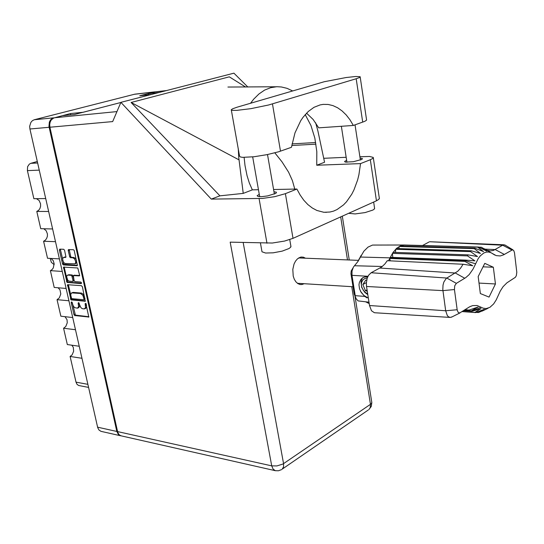 <?xml version="1.0" encoding="UTF-8"?>
<svg xmlns="http://www.w3.org/2000/svg" width="544" height="544" viewBox="0 0 544 544"><rect width="100%" height="100%" fill="white"/><g stroke="black" fill="none" stroke-linecap="round" stroke-linejoin="round"><path stroke-width="0.82" d="M75.63 263.561L76.527 262.473L76.425 260.29L75.432 258.42L73.794 257.441L72.855 257.802L74.487 258.781L75.63 261.283L75.582 262.834L74.936 263.806L65.348 263.486L64.076 262.861L62.784 260.732L62.574 258.924L63.451 257.441L65.559 257.421L65.926 257.006L64.573 250.369L63.689 249.322L59.772 249.159L59.337 250.063L62.614 264.268L63.43 264.948L76.928 265.737L77.411 265.384L74.188 250.41L73.358 249.716L68.435 249.628L68.224 250.546L69.741 256.999L70.394 257.652L72.855 257.802M81.512 282.894L80.798 282.05L74.875 281.581L74.038 280.425L73.358 275.618L79.261 275.89L79.682 275.536L77.826 267.961L63.526 267.097L66.994 282.404L81.158 283.655L81.512 282.894M82.389 286.851L81.376 285.648L67.51 284.736L70.958 299.907L85.279 301.233L82.389 286.851M72.624 304.286L73.42 306.231L74.698 307.652L77.479 308.176L78.588 306.646L78.125 303.049L78.615 302.607L80.832 307.591L82.219 308.679L84.198 308.944L85.551 307.605L85.15 303.668L85.796 303.375L88.808 317.03L74.569 315.547L73.957 314.629L71.216 302.512L71.42 301.94L71.985 302.158L72.624 304.286M70.72 114.859L70.434 113.526L52.244 118.408L50.551 119.904L49.395 122.053L48.974 126.398L116.81 431.453L118.463 434.608L120.884 435.798M155.19 91.868L139.767 95.717L151.851 94.357M81.94 358.292L70.088 356.47L72.148 354.79L73.671 351.213L73.304 347.371L71.835 345.216M75.46 329.739L63.6 328.256L65.756 326.536L67.272 322.782L67.048 319.729L65.028 316.676M68.884 300.791L57.032 299.656L59.282 297.888L60.772 293.957L59.996 289.85L58.086 287.756M51.014 258.454L53.156 260.481L54.155 263.588L53.292 267.94L52.02 269.613L50.368 270.66L54.223 287.436L66.076 288.422M43.799 228.759L46.192 230.697L47.41 233.879L47.369 236.246L46.648 238.442L45.342 240.19L43.608 241.257L47.518 258.271L59.371 258.89M36.455 198.669L39.1 200.491L40.548 203.748L40.603 206.217L39.916 208.529L38.57 210.358L36.761 211.439L40.725 228.691L52.571 228.936M120.516 435.737L100.912 431.297L98.947 429.984L97.696 427.638L29.886 128.996L29.655 126.378L30.845 122.414L32.368 120.714L34.299 119.768L134.81 94.194L154.761 91.895M88.55 387.403L78.601 385.519L76.956 384.268L75.99 382.167L87.842 384.302M39.222 170.116L27.384 170.632L27.581 166.654L29.315 164.138L30.818 163.35L37.604 163.003M78.472 307.761L79.295 306.966L79.56 305.701L79.431 304.477L78.506 304.871M85.476 308.468L86.306 307.666L86.578 306.394L86.448 305.17L85.524 305.565M72.257 302.688L75.405 315.085L88.944 316.744M68.313 284.621L71.794 299.438L85.408 300.961M71.155 297.786L71.849 298.622L83.701 299.724L84.068 299.37L82.878 295.351L80.444 293.468L71.679 292.862L70.666 294.624L71.155 297.786M84.626 299.329L84.98 298.588L84.055 298.976M84.98 298.588L83.327 294.297L81.648 293.128L80.444 293.468M81.376 293.08L73.27 292.38L71.754 292.835M64.342 266.975L64.335 267.675L63.403 268.036M79.696 275.482L74.256 275.278M68.014 275.121L67.143 275.427L66.62 276.685L67.728 280.14L68.972 281.105L72.576 281.432L73.025 280.548L71.808 275.801L71.21 275.346L68.014 275.121L68.904 274.747L67.551 275.176M73.433 281.058L73.923 279.97L72.991 280.344M73.923 279.97L72.882 275.652L72.148 274.978L71.128 275.332M64.335 267.675L67.395 281.173L68.36 282.234L67.429 282.608M65.912 257.047L63.539 257.414M69.204 249.546L70.686 256.639L71.427 257.319L73.794 257.441M60.33 249.179L63.852 264.316L77.425 265.343M231.336 110.078L239.544 156.189L240.326 156.917L242.617 157.332L254.096 156.767L267.111 154.659L278.691 151.742L291.475 147.261L295.004 132.838L300.771 120.605L303.11 117.178L308.305 111.432L314.031 107.318L320.103 104.931L323.204 104.4L328.093 104.462L332.928 105.59L337.606 107.753L342.067 110.901L346.215 114.954L349.989 119.83L353.335 125.433L364.793 121.298L366.418 120.292L366.52 119.564M237.157 107.202L232.655 108.773L231.207 109.84L232.376 110.384L236.844 110.384L250.879 108.65L268.586 105.019L356.687 78.601L359.672 77.445L360.101 76.704L355.626 76.486L346.188 77.5L324.21 81.702L237.157 107.202M374.564 208.087L374.367 209.039L372.939 210.072L365.146 212.582L355.171 213.901L348.636 213.296M290.85 246.051L290.659 247.255L289.014 248.554L282.227 251.124L273.149 252.831L265.635 253.014L262.031 251.79L260.44 243.025M259.304 194.344L257.101 195.704L258.094 196.54L261.718 196.656L267.668 195.894L275.958 193.317L276.488 192.236L273.965 191.733M346.623 160.337L344.57 161.473L345.379 162.139L353.369 161.724L361.937 159.392L362.399 158.522L360.114 158.12M305.483 258.203L303.328 257.156L300.88 257.06L297.473 258.808L295.528 261.086L294.012 264.071L292.794 269.409L293.223 276.114L294.297 279.256L295.861 281.799L297.813 283.587L300.009 284.485L302.002 284.505L304.184 283.703M298.935 283.376L298.126 283.778M379.29 197.982L378.876 199.308L376.441 200.777L370.294 159.732L372.783 158.44L373.279 157.393L369.655 156.448L359.904 156.72M117.586 431.623L271.721 465.861L273.054 469.098L275.359 470.669L121.298 435.914L119.551 435.057L118.449 433.786L117.586 431.623L49.912 127.214L112.703 121.618L120.938 102.354L211.262 199.07L262.528 198.431L274.795 196.656L285.396 193.65L293.026 238.326L284.587 241.074L272.32 243.052L230.16 242.148L271.721 465.861L276.923 465.956L282.928 464.032L370.43 404.348L351.757 286.661M148.349 94.751L148.131 93.677L155.169 91.868L166.627 90.542M49.912 127.214L49.681 124.535L50.177 121.978L51.333 119.83L53.672 118.014L62.526 115.682L74.426 114.492L120.884 102.476L83.137 112.241L70.434 113.526M299.465 257.502L300.234 257.985M285.396 193.65L296.854 189.074L300.138 195.038L303.858 200.233L307.938 204.585L312.297 208.005L316.86 210.467L323.898 212.282L329.909 212.051L333.492 211.113L336.981 209.596L343.516 204.898L346.508 201.783L351.778 194.188L354.022 189.788L357.612 180.01L358.931 174.726L360.57 163.622L370.294 159.732M294.773 189.108L292.427 180.594L288.565 172.21L282.023 161.86L274.842 152.85M305.204 114.594L310.957 125.514L314.847 138.115L316.826 151.66L316.744 165.26L324.584 162.262L317.927 130.975L315.629 122.781M292.577 90.93L287.055 88.346L281.35 86.952L276.726 86.727L270.579 87.693L264.595 90.114L258.917 93.942L253.688 99.124L250.526 103.278M238.272 148.662L238.755 157.474L243.216 193.365L252.362 189.87L249.376 183.042L247.03 175.63L244.99 165.498L244.154 157.4M353.335 125.433L318.736 127.806L313.147 119.503L306.558 113.125M50.177 258.407L51.326 262.378L54.182 264.636M53.21 260.569L54.155 263.622M367.805 294.692L364.324 291.829M452.003 316.873L450.242 317.397L374.394 312.759L371.477 310.726L369.478 305.51L445.652 310.74L442.782 289.544L443 285.097L443.843 282.03L446.23 278.453L457.749 271.252L460.571 268.158L463.066 264.214L387.267 260.746L384.9 264.01L381.698 266.995L371.164 272.748L446.801 278.052L456.334 283.356L454.73 285.804L454.437 289.564L457.218 310.216L458.17 312.399L459.66 313.024L469.574 306.83L472.743 305.599L477.061 305.497L483.133 308.203L486.2 308.598L489.852 307.36L493.605 303.987L496.216 299.962L500.262 291.033L503.05 286.695L506.926 282.792L515.345 277.311L516.331 275.686L516.786 272.286L514.461 252.668L513.822 250.736L512.618 249.757L503.696 254.803L500.303 255.932L496.189 255.605L490.865 252.688L488.532 252.015L486.139 252.124L483.752 253.021L480.325 255.796L478.244 258.529L473.015 269.151L469.173 274.57L465.705 277.671L456.334 283.356M454.437 289.564L442.898 290.632L366.534 286.504L366.35 282.873L367.227 278.147L368.621 275.21L371.164 272.748M368.002 276.284L351.995 275.318L352.029 270.966L353.389 267.138L357.979 261.44L363.875 251.165L368.016 247.119L372.531 245.052L404.654 244.984L400.255 245.963L396.596 248.363L392.945 252.552L390.034 257.829L465.154 260.651L465.392 260.08L474.912 260.834L467.473 255.898L468.119 254.837L477.482 256.571L470.587 251.566L471.322 250.798L480.413 253.456L474.157 248.547L474.837 248.166L483.555 251.627L477.686 247.16L478.489 247.044L486.764 251.151L481.386 247.262L489.886 252.042L484.473 248.839M481.984 311.134L487.41 308.584L478.53 312.555L484.221 309.305L475.626 312.616L474.83 312.46L481.059 308.666L472.09 311.318L471.342 310.848L478.101 307.027L469.098 310.107L465.045 309.699M488.022 250.845L487.07 250.22L490.226 250.947L493.422 250.424L502.67 245.181L429.753 241.713L504.104 244.8L505.553 245.378M404.654 244.984L406.021 245.072M355.62 297.384L354.205 294.168L350.975 273.761L351.995 275.318L355.218 295.698L364.827 296.439L361.182 292.475L359.496 288.714L358.999 284.818L359.407 282.424L361.012 279.351L362.807 277.698L360.393 280.405M367.662 277.012L364.983 276.889L362.59 277.814M365.718 301.872L369.172 303.525M350.975 273.761L351.227 270.878L352.906 268.049M357.558 262.065L361.25 255.279M390.279 260.882L389.735 258.495L390.034 257.829L360.366 257.074L358.809 259.556M463.066 264.214L472.763 265.73L464.862 261.358L389.735 258.495L388.552 260.807M364.827 296.439L366.948 297.84M354.185 294.025L356.211 298.799L358.095 300.873L368.961 302.185M464.78 309.869L469.098 310.107M464.862 261.358L465.154 260.651L475.578 263.779M450.153 317.39L448.419 316.717L447.29 315.486L445.652 310.74L457.144 309.754M511.816 249.941L502.67 245.181L504.036 244.8M363.215 277.454L362.807 277.698M360.495 291.251L363.922 295.521L368.322 298.024M365.425 293.005L364.854 292.373M367.241 278.113L364.874 278.467L362.97 279.793L361.651 282.288L361.386 284.471L361.706 286.79L363.215 290.129L365.697 292.747L367.669 293.842M362.209 278.263L360.992 281.792L361.59 287.232L364.534 292.06L367.751 294.345M371.729 402.05L371.606 403.179L370.43 404.348L370.172 407.728L368.927 409.55L371.294 406.436L371.804 402.533L354.94 295.977M368.227 410.033L282.227 469.139L283.533 466.854L283.567 463.631L243.168 242.522M281.568 469.601L278.453 470.764L275.359 470.669M276.685 86.734L227.943 87.067M70.088 356.47L75.99 382.167M79.206 346.263L67.354 344.576L63.6 328.256M72.685 317.54L60.833 316.207L57.032 299.656M62.22 271.429L50.368 270.66M55.461 241.658L43.608 241.257M48.606 211.46L36.761 211.439M45.676 198.553L33.83 198.696L27.384 170.632M37.257 161.486L30.818 163.35M79.152 303.232L79.431 304.477M86.149 303.844L86.448 305.17M81.532 283.234L68.36 282.234M68.945 274.754L72.06 274.965M293.026 238.326L376.441 200.777M296.854 189.074L273.578 189.489M258.488 189.754L252.362 189.87M243.216 193.365L219.898 195.82L211.262 199.07M245.65 87.074L229.31 76.874L131.131 102.503L219.898 195.82M120.938 102.354L233.927 73.141L247.846 87.054M323.741 158.277L346.154 157.311M316.744 165.26L360.57 163.622M148.131 93.677L159.433 92.398M239.027 159.861L131.131 102.503M366.534 286.504L369.478 305.51M390.279 257.285L465.392 260.08M392.795 257.38L392.421 253.341L467.473 255.898M393.088 252.348L468.119 254.837M395.536 252.43L395.638 249.268L470.587 251.566M396.399 248.54L471.322 250.798M398.888 248.615L399.228 246.486L474.048 248.615M400.044 246.065L474.837 248.166M402.703 246.14L403.009 245.12L477.686 247.16M403.845 245.018L478.489 247.044M478.761 247.18L481.324 247.248M464.1 310.304L471.342 310.848M463.529 310.672L472.09 311.318M462.237 311.508L474.83 312.46M462.101 311.59L475.626 312.616M476.211 312.392L478.468 312.562M429.168 241.964L422.464 245.521M484.765 263.378L478.169 276.542L480.352 293.556L489.022 297.099L495.428 283.982L493.354 267.267L484.765 263.378M483.031 266.839L493.354 267.267M479.012 283.098L495.428 283.982M366.67 280.248L365.86 279.997L362.855 284.485L365.432 290.68L367.268 291.258M367.044 289.796L365.432 290.68M366.364 282.594L362.855 284.485M97.58 427.176L116.81 431.453M49.13 127.282L29.886 128.996M154.272 91.984L134.708 94.221M34.299 119.768L53.57 117.864M79.009 302.96L78.159 303.321M86.04 303.634L85.177 304.001M88.828 317.009L88.414 317.186M75.834 315.302L74.916 315.697M74.848 314.106L73.93 314.5M72.08 302.294L71.244 302.648M85.279 301.226L84.891 301.39M72.311 299.73L71.393 300.111M71.318 298.54L70.4 298.921M68.32 285.28L67.388 285.654M84.612 296.936L83.681 297.323M73.27 292.38L72.345 292.767M67.361 281.044L66.429 281.418M79.56 275.74L79.2 275.89M74.61 275.135L73.678 275.509M73.066 276.155L72.128 276.529M65.763 257.305L65.436 257.428M64.906 256.999L63.961 257.353M71.509 257.326L70.57 257.686M70.496 256.136L69.557 256.496M69.19 250.301L68.245 250.655M77.282 265.601L76.928 265.737M64.369 264.588L63.43 264.948M63.369 263.412L62.431 263.772M60.323 249.927L59.378 250.274M347.507 259.91L340.68 216.872M54.352 117.783L116.987 111.595M166.369 90.603L155.067 91.895M266.968 243.216L259.066 198.587M291.768 145.486L315.948 144.153M292.053 143.895L315.69 142.562M362.726 122.121L356.211 78.744M280.48 151.144L272.449 103.952M464.8 278.263L455.314 273.04L379.977 268.07M481.161 307.217L471.757 311.107L463.787 310.508M369.07 302.858L367.458 302.709M354.457 265.771L382.323 266.519M485.255 249.132L495.156 249.594L504.363 254.429M75.725 263.527L74.78 263.888M78.601 307.707L77.676 308.101M85.605 308.414L84.68 308.808M84.789 299.302L83.864 299.696M74.399 275.176L73.467 275.543M73.644 281.017L72.712 281.391M374.632 208.57L373.653 202.035M290.958 246.663L289.741 239.598M267.526 154.571L274.373 194.086M355.055 124.828L360.414 160.065M341.333 126.256L346.929 162.275M252.681 156.924L259.719 196.697M325.754 212.391L326.25 212.391M349.241 259.978L342.298 216.145M379.379 198.574L373.306 157.808M366.595 120.04L360.176 77.058M297.371 283.274L353.029 286.736M298.663 257.924L358.646 260.358M490.865 252.688L487.982 250.9M488.26 308.128L484.276 310.073M459.918 312.95L451.35 317.2M468.853 307.251L471.288 306.041M492.164 253.422L494.843 255.088M512.931 249.852L504.961 245.018"/></g></svg>
